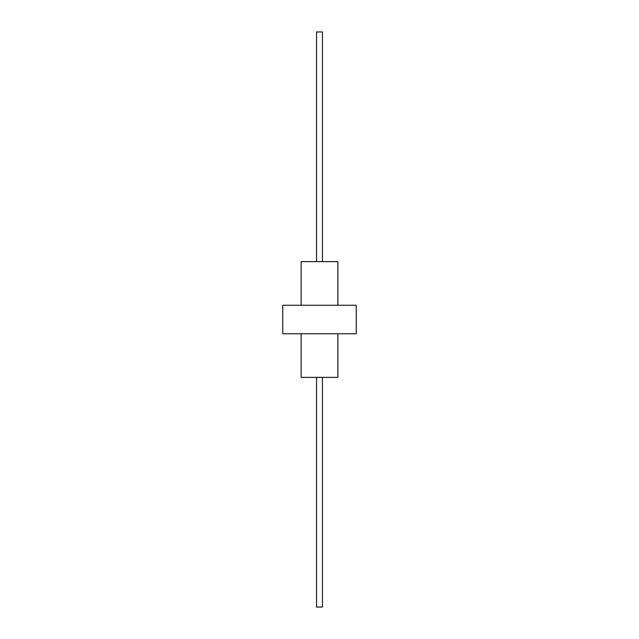 <?xml version="1.0" encoding="UTF-8"?>
<svg xmlns="http://www.w3.org/2000/svg" width="639" height="639" viewBox="0 0 639 639"><rect width="100%" height="100%" fill="white"/><g stroke="black" fill="none" stroke-linecap="round" stroke-linejoin="round"><path stroke-width="0.96" d="M337.871 305.258L337.871 261.623L301.129 261.623L301.129 305.258M301.129 333.742L301.129 377.377L337.871 377.377L337.871 333.742M356.25 305.258L282.75 305.258L282.75 333.742L356.25 333.742L356.25 305.258M316.561 261.623L316.561 31.95L322.439 31.95L322.439 261.623M316.561 377.377L316.561 607.05L322.439 607.05L322.439 377.377"/></g></svg>

